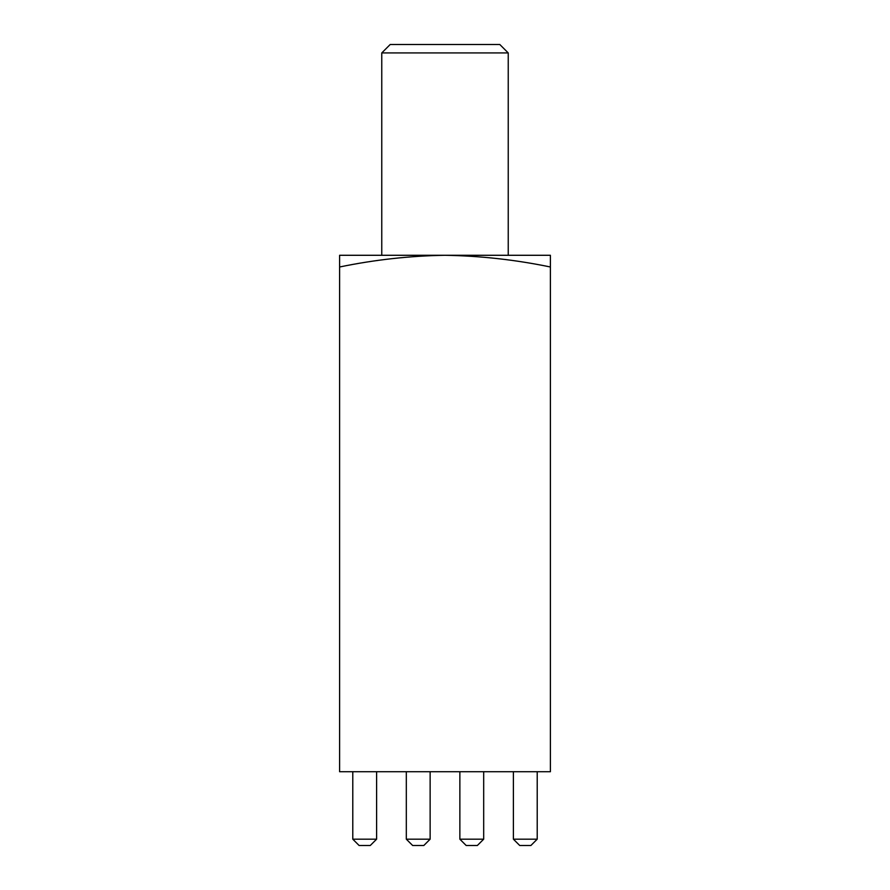 <?xml version="1.0" encoding="UTF-8"?>
<svg xmlns="http://www.w3.org/2000/svg" width="890" height="890" viewBox="0 0 890 890"><rect width="100%" height="100%" fill="white"/><g stroke="black" fill="none" stroke-linecap="round" stroke-linejoin="round"><path stroke-width="1.33" d="M381.766 52.933L390.198 44.5L499.802 44.5L508.234 52.933L381.766 52.933L381.766 255.285M508.234 52.933L508.234 255.285M550.398 266.989C515.466 259.769 480.344 255.864 445 255.285L550.398 255.285L550.398 771.719L339.602 771.719L339.602 255.285L445 255.285C409.734 255.853 374.601 259.758 339.602 266.989M513.397 839.181L537.215 839.181L530.896 845.5L519.727 845.5L513.397 839.181L513.397 771.719M537.215 839.181L537.215 771.719M459.863 839.181L483.682 839.181L477.351 845.5L466.182 845.5L459.863 839.181L459.863 771.719M483.682 839.181L483.682 771.719M406.318 839.181L430.137 839.181L423.818 845.5L412.649 845.5L406.318 839.181L406.318 771.719M430.137 839.181L430.137 771.719M352.785 839.181L376.603 839.181L370.273 845.5L359.104 845.5L352.785 839.181L352.785 771.719M376.603 839.181L376.603 771.719"/></g></svg>
